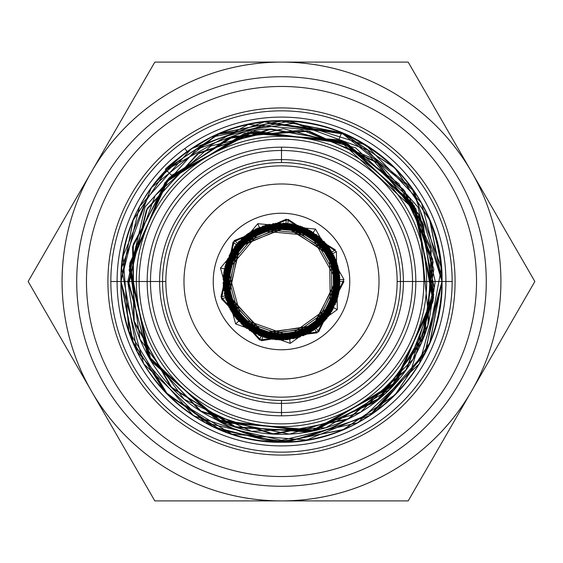 <?xml version="1.0" encoding="UTF-8"?>
<svg xmlns="http://www.w3.org/2000/svg" width="563" height="563" viewBox="0 0 563 563"><rect width="100%" height="100%" fill="white"/><g stroke="black" fill="none" stroke-linecap="round" stroke-linejoin="round"><path stroke-width="0.84" d="M428.943 321.726A152.833 152.833 0 0 1 216.283 419.716L289.41 434.122L360.658 412.236L413.073 359.25L434.2 287.77L419.013 214.806L371.116 157.696L301.902 130.039L227.839 138.399L166.542 180.793L132.579 247.143L134.043 321.663L170.575 386.626L233.483 426.592L307.82 432.046L375.894 401.693L421.518 342.761L433.841 269.255L409.927 198.655L355.478 147.766L283.428 128.681L210.921 145.944L155.198 195.445L129.518 265.412L139.983 339.207L184.108 399.28L251.394 431.335L325.843 427.753L389.744 389.392L427.901 325.365L431.237 250.908L398.963 183.728L338.75 139.8L341.628 132.678L338.75 139.8L244.849 133.128L164.853 182.75L129.117 269.839L151.194 361.355L222.709 422.567L316.526 430.259L397.063 381.517L433.749 294.822L412.672 203.074L341.825 141.081L248.093 132.368L167.035 180.23L129.406 266.517L149.476 358.49L219.64 421.251L313.274 430.991L394.853 384.008L433.419 298.137L414.354 205.952L344.88 142.432L251.358 131.672L169.273 177.76L129.772 263.202L147.83 355.591L216.607 419.871L310.009 431.645L392.587 386.457L433.024 301.451L415.966 208.866L347.899 143.846L254.631 131.052L171.56 175.332L166.043 169.998L248.114 124.5L341.157 132.488L414.157 191.131L442.011 281.5L429.71 219.894L394.994 167.999L342.262 132.931L280.782 120.996L219.296 133.537L167.605 168.4L133.072 220.422L120.989 281.5C118.659 190.808 203.975 111.903 294.027 121.481C374.163 125.648 444.101 199.949 442.011 281.5C438.992 211.843 405.536 162.243 341.628 132.678L264.265 121.918L191.42 148.653L139.589 206.508L120.989 281.5L133.072 220.422L167.605 168.4L219.296 133.537L280.782 120.996L342.262 132.931L394.994 167.999L429.71 219.894L442.011 281.5C444.334 191.103 359.398 111.974 269.079 121.474C188.865 125.556 118.8 200.118 120.989 281.5L133.227 220.042L167.844 168.168L220.513 133.03L282.162 120.996L343.704 133.537L395.451 168.464L429.942 220.45L442.011 281.5L429.942 220.45L395.451 168.464L343.704 133.537L282.162 120.996L220.513 133.03L167.844 168.168L133.227 220.042L120.989 281.5L139.589 206.508L191.42 148.653L264.265 121.918L341.628 132.678C405.536 162.243 438.992 211.843 442.011 281.5L426.655 281.5A145.155 145.155 0 0 1 208.922 407.204A145.155 145.155 0 0 1 208.922 155.796A145.155 145.155 0 0 1 426.655 281.5L435.241 281.5L428.943 321.726L418.429 213.616L338.75 139.8L244.849 133.128L164.853 182.75L129.117 269.839L151.194 361.355L222.709 422.567L316.526 430.259L397.063 381.517L433.749 294.822L412.672 203.074L341.825 141.081L248.093 132.368L167.035 180.23L129.406 266.517L149.476 358.49L219.64 421.251L313.274 430.991L394.853 384.008L433.419 298.137L414.354 205.952L344.88 142.432L251.358 131.672L169.273 177.76L129.772 263.202L147.83 355.591L216.607 419.871L310.009 431.645L392.587 386.457L433.024 301.451L415.966 208.866L347.899 143.846L254.631 131.052L171.56 175.332L165.353 169.336C166.704 167.521 173.946 161.581 187.064 151.524L184.861 148.491A164.41 164.41 0 0 0 214.63 431.694A164.41 164.41 0 0 0 445.009 264.314A164.41 164.41 0 0 0 184.861 148.491M150.49 281.5A131.01 131.01 0 0 0 347.005 394.959A131.01 131.01 0 0 0 347.005 168.041A131.01 131.01 0 0 0 150.49 281.5L165.846 281.5A115.654 115.654 0 0 0 339.327 381.658A115.654 115.654 0 0 0 339.327 181.342A115.654 115.654 0 0 0 165.846 281.5A115.654 115.654 0 0 0 339.327 381.658A115.654 115.654 0 0 0 339.327 181.342A115.654 115.654 0 0 0 165.846 281.5M216.283 419.716C238.853 433.236 263.836 440.569 291.247 441.716C372.544 438.88 444.059 364.219 442.011 281.5L421.504 203.004L366.084 145.092L289.551 121.193L211.139 137.238L187.064 151.524M165.353 169.336L166.043 169.998A160.511 160.511 0 0 0 281.5 442.011A160.511 160.511 0 0 0 345.45 134.283L268.586 123.198L196.17 149.54L145.12 206.888L127.759 281.5L136.345 281.5A145.155 145.155 0 0 0 354.078 407.204A145.155 145.155 0 0 0 354.078 155.796A145.155 145.155 0 0 0 136.345 281.5L120.989 281.5A160.511 160.511 0 0 1 217.55 134.283L151.173 187.81L121.58 267.784L137.133 351.643L193.447 415.705L274.631 441.864L357.758 422.736L419.344 363.726L442.011 281.5L429.583 219.591L394.593 167.598L341.882 132.784L280.803 120.996L219.591 133.41L167.873 168.14L133.206 220.098L120.989 281.5C118.645 371.615 203.313 451.097 294.097 441.512C374.754 437.134 444.172 362.544 442.011 281.5L429.843 342.797L395.303 394.691L342.909 429.801L281.233 442.011L219.612 429.597L167.591 394.586L133.093 342.642L120.989 281.5L133.093 342.642L167.591 394.586L219.612 429.597L281.233 442.011L342.909 429.801L395.303 394.691L429.843 342.797L442.011 281.5L429.942 342.557L395.465 394.522L343.648 429.485L282.084 442.011L220.358 429.907L167.76 394.754L133.192 342.874L120.989 281.5L133.192 342.874L167.76 394.754L220.358 429.907L282.084 442.011L343.648 429.485L395.465 394.522L429.942 342.557L442.011 281.5C444.341 371.77 359.525 451.054 269.008 441.519C188.64 437.324 118.807 362.762 120.989 281.5L133.368 343.303L168.281 395.268L221.076 430.202L282.302 442.004L343.655 429.485L395.289 394.698L429.886 342.691L442.011 281.5L429.66 343.24L394.86 395.135L342.881 429.808L281.76 442.011L220.717 430.055L168.309 395.303L133.417 343.409L120.989 281.5L133.417 343.409L168.309 395.303L220.717 430.055L281.76 442.011L342.881 429.808L394.86 395.135L429.66 343.24L442.011 281.5A160.511 160.511 0 0 0 211.139 137.238M217.55 134.283L294.674 123.22L367.322 149.871L418.042 207.212L435.241 281.5M76.723 281.5A204.777 204.777 0 0 1 383.889 104.155A204.777 204.777 0 0 1 383.889 458.845A204.777 204.777 0 0 1 76.723 281.5M455.073 281.5A173.573 173.573 0 0 1 194.714 431.821A173.573 173.573 0 0 1 194.714 131.179A173.573 173.573 0 0 1 455.073 281.5A173.573 173.573 0 0 1 194.714 431.821A173.573 173.573 0 0 1 194.714 131.179A173.573 173.573 0 0 1 455.073 281.5M28.15 281.5L154.825 500.908L408.175 500.908L534.85 281.5L408.175 62.092L154.825 62.092L28.15 281.5L154.825 500.908L408.175 500.908L534.85 281.5L408.175 62.092L154.825 62.092L28.15 281.5M452.152 281.5A170.652 170.652 0 0 0 196.177 133.713A170.652 170.652 0 0 0 196.177 429.287A170.652 170.652 0 0 0 452.152 281.5L403.397 281.5A121.897 121.897 0 0 0 220.555 175.938A121.897 121.897 0 0 0 220.555 387.062A121.897 121.897 0 0 0 403.397 281.5A121.897 121.897 0 0 1 220.555 387.062A121.897 121.897 0 0 1 220.555 175.938A121.897 121.897 0 0 1 403.397 281.5L452.152 281.5M159.603 281.5A121.897 121.897 0 0 0 342.445 387.062A121.897 121.897 0 0 0 342.445 175.938A121.897 121.897 0 0 0 159.603 281.5A121.897 121.897 0 0 1 342.445 175.938A121.897 121.897 0 0 1 342.445 387.062A121.897 121.897 0 0 1 159.603 281.5L110.848 281.5A170.652 170.652 0 0 1 366.823 133.713A170.652 170.652 0 0 1 366.823 429.287A170.652 170.652 0 0 1 110.848 281.5L159.603 281.5M379.012 281.5A97.512 97.512 0 0 1 232.744 365.95A97.512 97.512 0 0 1 232.744 197.05A97.512 97.512 0 0 1 379.012 281.5A97.512 97.512 0 0 1 232.744 365.95A97.512 97.512 0 0 1 232.744 197.05A97.512 97.512 0 0 1 379.012 281.5M412.51 281.5L397.154 281.5A115.654 115.654 0 0 1 223.673 381.658A115.654 115.654 0 0 1 223.673 181.342A115.654 115.654 0 0 1 397.154 281.5A115.654 115.654 0 0 1 223.673 381.658A115.654 115.654 0 0 1 223.673 181.342A115.654 115.654 0 0 1 397.154 281.5M486.277 281.5A204.777 204.777 0 0 0 179.111 104.155A204.777 204.777 0 0 0 179.111 458.845A204.777 204.777 0 0 0 486.277 281.5M291.247 441.716A160.511 160.511 0 0 1 120.989 281.5C118.92 366.583 194.524 443.679 280.761 442.004C366.935 444.629 444.418 367.189 442.011 281.5L445.91 281.5M281.5 62.092A219.408 219.408 0 0 0 91.487 391.201A219.408 219.408 0 0 0 471.512 391.201A219.408 219.408 0 0 0 281.5 62.092A219.408 219.408 0 0 0 91.487 391.201A219.408 219.408 0 0 0 471.512 391.201A219.408 219.408 0 0 0 281.5 62.092M336.188 281.5L338.06 281.5L313.739 327.969L338.06 281.5L343.986 281.5L336.188 281.5L312.676 326.427L313.739 327.969L337.167 291.486L327.969 249.275L291.493 225.826L249.268 235.024L225.847 271.366L235.031 313.732L271.359 337.138L313.739 327.969L312.676 326.427L262.358 332.726L261.704 334.478L313.739 327.969L261.704 334.478L305.026 332.93L334.464 301.304L332.937 257.974L301.311 228.522L258.1 230L228.529 261.696L230.007 304.886L261.704 334.478L262.358 332.726L228.501 294.977L240.218 245.637L238.803 244.405L226.685 295.434L261.704 334.478L226.685 295.434L252.66 330.15L295.42 336.308L330.157 310.347L336.315 267.58L310.473 232.92L267.573 226.692L232.927 252.527L226.685 295.434L228.501 294.977L226.685 295.434L238.803 244.405L225.087 285.54L244.405 324.182L285.532 337.92L324.189 318.602L337.934 277.608L318.595 238.811L277.615 225.08L238.803 244.405L240.218 245.637L287.433 227.135L287.637 225.277L238.803 244.405L287.637 225.277L246.024 237.452L225.284 275.356L237.445 316.976L275.349 337.723L316.863 325.646L337.716 287.637L325.646 246.144L287.637 225.277L287.433 227.135L329.545 255.384L331.192 254.49L287.637 225.277L331.192 254.49L297.468 227.241L254.504 231.815L227.234 265.525L231.801 308.503L265.391 335.724L308.503 331.185L335.71 297.616L331.192 254.49L329.545 255.384L330.347 306.089L289.143 335.647L289.41 337.504L332.022 306.926L331.192 254.49L332.022 306.926L335.175 263.688L306.934 230.999L263.688 227.811L230.985 256.059L227.769 299.178L256.066 332.008L299.164 335.224L332.022 306.926L330.347 306.089L332.022 306.926L289.41 337.504L326.737 315.449L337.49 273.604L315.456 236.263L273.604 225.496L236.347 247.431L225.503 289.403L247.424 326.639L289.41 337.504L289.143 335.647L241.372 318.651L239.993 319.925L289.41 337.504L239.993 319.925L279.396 338.018L319.904 323.007L338.025 283.611L323.014 243.089L283.752 224.982L243.089 240L224.989 279.241L239.993 319.925L241.372 318.651L228.099 269.705L226.27 269.304L239.993 319.925L226.27 269.304L233.863 311.986L269.297 336.716L311.986 329.144L336.723 293.71L329.221 251.133L293.703 226.284L251.14 233.779L226.27 269.304L228.099 269.705L260.746 230.9L311.24 235.608L312.261 234.039L260.036 229.169L226.27 269.304L260.036 229.169L229.296 259.74L229.176 302.943L259.733 333.711L302.95 333.831L333.655 303.394L333.824 260.05L303.401 229.359L260.036 229.169L260.746 230.9L260.036 229.169L312.261 234.039L269.614 226.206L234.053 250.739L226.199 293.379L250.732 328.954L293.246 336.829L328.954 312.261L336.829 269.768L312.261 234.039L311.24 235.608L336.16 279.776L338.032 279.712L312.261 234.039L338.032 279.712L320.157 240.218L279.727 224.982L240.211 242.836L224.968 283.273L242.73 322.69L283.28 338.025L322.676 320.27L338.032 279.712L336.16 279.776L314.077 325.421L315.196 326.927L338.032 279.712L315.196 326.927L337.455 289.727L326.927 247.826L289.727 225.538L247.819 236.066L225.559 273.132L236.073 315.181L273.125 337.434L315.196 326.927L314.077 325.421L263.984 333.303L228.951 296.638L227.149 297.158L263.385 335.076L315.196 326.927L263.385 335.076L306.638 332.163L335.062 299.622L332.17 256.355L299.629 227.924L256.489 230.767L227.931 263.378L230.767 306.504L263.385 335.076L263.984 333.303L263.385 335.076L227.149 297.158L254.209 331.037L297.144 335.837L331.044 308.798L335.851 265.856L308.925 232.026L265.849 227.156L232.04 254.075L227.149 297.158L228.951 296.638L239.106 246.96L237.656 245.771L227.149 297.158L237.656 245.771L285.856 225.109L285.715 226.973L285.856 225.109L244.652 238.592L225.123 277.13L238.585 318.348L277.13 337.891L318.243 324.506L337.884 285.863L324.506 244.771L285.856 225.109L330.312 252.935L335.428 249.937L331.994 251.95L296.314 224.897L251.95 231.006L224.897 266.686L231.006 311.05L266.686 338.103L311.05 331.994L338.103 296.314L331.994 251.95L286.011 223.166L325.991 243.505L339.827 286.011L319.51 325.991L276.982 339.834L237.107 319.622L223.18 276.982L243.378 237.114L286.011 223.166L286.314 219.197L286.011 223.166L331.994 251.95L328.701 253.878L330.312 252.935L295.814 226.783L252.935 232.688L226.783 267.186L232.688 310.065L267.186 336.217L310.065 330.312L336.217 295.814L330.312 252.935L285.856 225.109L237.656 245.771L225.242 287.313L245.771 325.33L287.313 337.765L325.337 317.236L337.779 275.828L317.222 237.663L275.842 225.228L237.656 245.771L239.106 246.96L285.715 226.973L328.701 253.878L285.715 226.973L239.106 246.96L228.951 296.638L263.984 333.303L314.077 325.421L336.16 279.776L311.24 235.608L260.746 230.9L228.099 269.705L241.372 318.651L289.143 335.647L330.347 306.089L329.545 255.384L287.433 227.135L240.218 245.637L228.501 294.977L262.358 332.726L312.676 326.427L336.188 281.5M340.01 281.5L314.851 329.573L261.021 336.308L224.792 295.913L237.333 243.132L287.848 223.335L332.902 253.561L333.76 307.806L289.678 339.433L238.564 321.248L224.37 268.882L259.297 227.368L313.317 232.399L339.982 279.656L316.357 328.496L262.759 336.927L225.277 297.7L236.143 244.539L286.011 223.166L236.143 244.539L233.054 242.027L236.143 244.539L275.645 223.286L318.454 236.15L339.721 275.631L326.85 318.468L287.517 339.707L244.539 326.843L223.307 287.517L236.143 244.539L225.277 297.7L221.456 298.798L225.277 297.7L230.33 253.125L265.307 225.284L309.868 230.323L337.723 265.314L332.754 309.741L297.686 337.716L253.266 332.747L225.277 297.7L262.759 336.927L229.021 307.363L226.08 262.759L255.623 229.014L300.255 226.08L333.915 255.489L336.913 300.248L307.511 333.908L262.759 336.927L261.485 340.692L262.759 336.927L316.357 328.496L272.837 339.362L234.511 316.35L223.631 272.844L246.657 234.497L290.008 223.61L328.489 246.657L339.383 290.008L316.357 328.496L318.721 331.691L316.357 328.496L339.982 279.656L343.958 279.529L339.982 279.656L324.098 321.607L283.344 339.975L241.4 324.112L223.018 283.337L238.789 241.506L279.663 223.032L321.487 238.789L339.982 279.656L313.317 232.399L315.484 229.064L313.317 232.399L338.736 269.36L330.594 313.317L293.647 338.743L249.669 330.594L224.292 293.795L232.413 249.676L269.205 224.299L313.317 232.399L259.297 227.368L304.154 227.558L335.625 259.304L335.457 304.147L303.689 335.639L258.987 335.513L227.375 303.689L227.494 258.994L259.297 227.368L257.791 223.687L259.297 227.368L224.37 268.882L250.099 232.139L294.118 224.377L330.868 250.085L338.63 294.132L313.042 330.784L268.875 338.616L232.223 313.042L224.37 268.882L220.485 268.023L224.37 268.882L238.564 321.248L235.644 323.95L238.564 321.248L223.039 279.164L241.759 238.564L283.829 223.032L324.443 241.759L339.975 283.682L321.234 324.436L279.325 339.968L238.564 321.248L289.678 339.433L290.234 343.374L289.678 339.433L246.256 328.201L223.574 289.678L234.792 246.256L273.329 223.567L316.624 234.701L339.426 273.329L328.292 316.617L289.678 339.433L333.76 307.806L299.776 337.082L255.194 333.753L225.918 299.783L229.247 255.187L263.076 225.96L307.806 229.254L337.026 263.076L333.76 307.806L337.314 309.594L333.76 307.806L332.902 253.561L337.582 298.172L309.432 332.902L264.835 337.589L230.091 309.432L225.362 264.976L253.575 230.098L298.017 225.376L332.902 253.561L336.4 251.661L332.902 253.561L287.848 223.335L288.277 219.38L287.848 223.335L327.166 244.926L339.658 287.848L318.088 327.166L275.145 339.665L235.925 318.201L223.349 275.145L244.799 235.932L287.848 223.335L237.333 243.132L234.328 240.521L237.333 243.132L277.482 223.131L319.868 237.34L339.876 277.475L325.66 319.883L285.673 339.869L243.132 325.653L223.145 285.68L237.333 243.132L224.792 295.913L231.252 251.527L267.087 224.799L311.473 231.245L338.208 267.094L331.832 311.346L295.906 338.194L251.668 331.825L224.792 295.913L220.942 296.898L224.792 295.913L261.021 336.308L228.233 305.695L226.699 261.014L257.291 228.226L301.993 226.699L334.711 257.157L336.294 301.986L305.843 334.704L261.021 336.308L259.627 340.031L261.021 336.308L314.851 329.573L317.124 332.839L314.851 329.573L271.014 339.06L233.434 314.844L223.933 271.021L248.156 233.42L291.838 223.905L329.566 248.163L339.088 291.831L314.851 329.573L340.01 281.5M343.986 281.5L317.124 332.839L259.627 340.031L220.942 296.898L234.328 240.521L288.277 219.38L336.4 251.661L337.314 309.594L290.234 343.374L235.644 323.95L220.485 268.023L257.791 223.687L315.484 229.064L343.958 279.529L318.721 331.691L261.485 340.692L221.456 298.798L233.054 242.027L286.314 219.197L335.428 249.937L286.314 219.197L233.054 242.027L221.456 298.798L261.485 340.692L318.721 331.691L343.958 279.529L315.484 229.064L257.791 223.687L220.485 268.023L235.644 323.95L290.234 343.374L337.314 309.594L336.4 251.661L288.277 219.38L234.328 240.521L220.942 296.898L259.627 340.031L317.124 332.839L343.986 281.5M281.5 159.603A121.897 121.897 0 0 0 175.938 342.445A121.897 121.897 0 0 0 387.062 342.445A121.897 121.897 0 0 0 281.5 159.603A121.897 121.897 0 0 0 175.938 342.445A121.897 121.897 0 0 0 387.062 342.445A121.897 121.897 0 0 0 281.5 159.603M281.5 213.243A68.257 68.257 0 0 1 340.615 315.632A68.257 68.257 0 0 1 222.385 315.632A68.257 68.257 0 0 1 281.5 213.243A68.257 68.257 0 0 1 340.615 315.632A68.257 68.257 0 0 1 222.385 315.632A68.257 68.257 0 0 1 281.5 213.243M281.5 147.175A134.325 134.325 0 0 1 397.83 348.659A134.325 134.325 0 0 1 165.17 348.659A134.325 134.325 0 0 1 281.5 147.175L281.5 162.531A118.969 118.969 0 0 0 178.471 340.981A118.969 118.969 0 0 0 384.529 340.981A118.969 118.969 0 0 0 281.5 162.531M127.759 281.5L134.057 321.726L132.91 245.742L168.499 178.605L232.019 136.9L307.771 130.947L377.027 162.207L422.672 222.955L433.419 298.179L406.606 369.279L348.87 418.682L274.477 434.172L201.821 411.919L148.864 357.421L128.695 284.16L146.296 210.245L197.324 153.938L269.163 129.166L344.049 142.059L403.474 189.414L432.743 259.536L424.629 335.091L381.123 397.394L313 431.047L237.086 427.732L172.151 388.266L134.247 322.409L132.748 246.432L168.02 179.133L231.344 137.133L307.074 130.827L376.478 161.764L422.398 222.301L433.496 297.475L410.8 370.961L371.256 414.565C417.056 381.714 440.639 337.357 442.011 281.5C444.481 367.857 365.704 445.087 280.487 442.004C194.615 443.602 118.969 366.696 120.989 281.5C118.631 194.925 197.219 118.103 282.302 120.996C368.061 119.257 444.024 196.058 442.011 281.5C444.052 196.381 368.448 119.356 282.38 120.996C196.698 118.146 118.547 195.46 120.989 281.5C118.547 195.46 196.698 118.146 282.38 120.996C368.448 119.356 444.052 196.381 442.011 281.5C444.13 196.388 368.364 119.215 282.007 120.989C195.488 118.617 118.645 196.114 120.989 281.5L143.649 363.726L205.235 422.736L288.355 441.864L369.539 415.712L425.86 351.664L441.42 267.798L411.835 187.817L345.45 134.283M134.057 321.726A152.833 152.833 0 0 0 346.717 419.716C324.063 433.264 299.08 440.597 271.753 441.716L213.405 426.853L164.713 391.609L132.333 340.749L120.989 281.5M371.256 414.565A160.511 160.511 0 0 1 151.644 187.155L122.973 256.369L128.836 331.072L167.985 394.98L231.879 434.143L306.596 440.034L375.838 411.363L424.509 354.373L442.011 281.5A160.511 160.511 0 0 1 271.753 441.716M281.5 423.869A142.369 142.369 0 0 1 158.203 210.316A142.369 142.369 0 0 1 404.797 210.316A142.369 142.369 0 0 1 281.5 423.869A142.369 142.369 0 0 1 158.203 210.316A142.369 142.369 0 0 1 404.797 210.316A142.369 142.369 0 0 1 281.5 423.869M151.644 187.155C183.594 149.758 223.328 130.384 270.838 129.04L345.619 142.777L404.143 190.315L430.308 246.671L433.496 297.475M86.47 281.5A195.03 195.03 0 0 1 379.012 112.6A195.03 195.03 0 0 1 379.012 450.4A195.03 195.03 0 0 1 86.47 281.5A195.03 195.03 0 0 1 379.012 112.6A195.03 195.03 0 0 1 379.012 450.4A195.03 195.03 0 0 1 86.47 281.5M213.243 281.5A68.257 68.257 0 0 0 315.632 340.615A68.257 68.257 0 0 0 315.632 222.385A68.257 68.257 0 0 0 213.243 281.5A68.257 68.257 0 0 0 315.632 340.615A68.257 68.257 0 0 0 315.632 222.385A68.257 68.257 0 0 0 213.243 281.5M281.5 415.825L281.5 400.469A118.969 118.969 0 0 1 178.471 222.019A118.969 118.969 0 0 1 384.529 222.019A118.969 118.969 0 0 1 281.5 400.469M346.717 419.716L272.091 434.038L199.795 410.652L147.689 355.337L128.667 281.774L147.429 208.141L199.33 152.636L271.549 128.997L346.224 143.051L404.896 191.336L433.067 261.908L423.77 337.321L379.3 398.942L310.656 431.525L234.799 427.021L170.49 386.549L133.628 320.101L133.311 244.117L169.632 177.373L233.61 136.366L309.425 131.242L378.336 163.263L423.306 224.51L433.221 299.847L405.634 370.651L347.357 419.414L272.802 434.08L200.393 411.032L148.034 355.964L128.674 282.485L147.091 208.76L198.732 153.023L270.838 129.04"/></g></svg>
